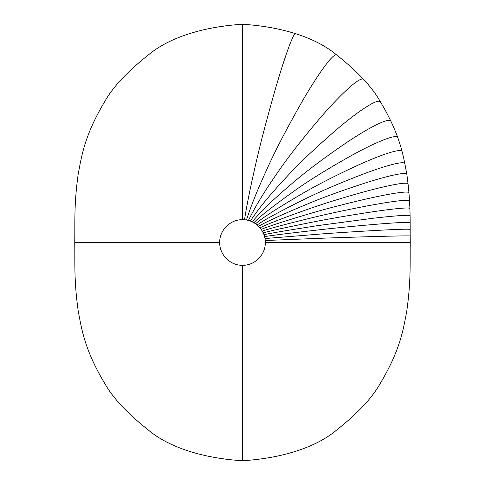 <?xml version="1.0" encoding="UTF-8"?>
<svg xmlns="http://www.w3.org/2000/svg" width="485" height="485" viewBox="0 0 485 485"><rect width="100%" height="100%" fill="white"/><g stroke="black" fill="none" stroke-linecap="round" stroke-linejoin="round"><path stroke-width="0.73" d="M242.5 219.693L242.5 24.25C280.542 26.669 315.123 36.921 336.505 54.841C357.791 71.725 372.395 87.336 380.313 101.674C400.925 136.049 403.556 157.231 406.824 174.254C411.086 204.543 409.934 222.445 410.249 242.5L265.307 242.5C265.628 230.314 254.686 219.372 242.5 219.693L242.5 24.25C204.458 26.669 169.877 36.921 148.495 54.841C127.209 71.725 112.605 87.336 104.687 101.674C84.075 136.049 81.444 157.231 78.176 174.254C73.914 204.543 75.066 222.445 74.751 242.5L219.693 242.5C219.372 254.686 230.314 265.628 242.5 265.307L242.5 460.75C280.542 458.331 315.123 448.079 336.505 430.159C357.791 413.275 372.395 397.664 380.313 383.326C400.925 348.951 403.556 327.769 406.824 310.746C411.086 280.457 409.934 262.555 410.249 242.5L265.307 242.5C265.628 254.686 254.686 265.628 242.5 265.307L242.5 460.75C204.458 458.331 169.877 448.079 148.495 430.159C127.209 413.275 112.605 397.664 104.687 383.326C84.075 348.951 81.444 327.769 78.176 310.746C73.914 280.457 75.066 262.555 74.751 242.5L219.693 242.5C219.372 230.314 230.314 219.372 242.5 219.693L242.5 24.25M244.488 219.778C245.95 211.048 248.059 197.468 255.65 164.439C259.984 145.009 266.689 119.419 275.759 87.664C283.21 62.08 293.007 32.804 295.717 33.398M246.459 220.038C249.338 211.496 253.582 198.019 268.381 166.058C276.274 148.652 287.72 126.797 302.719 100.498C315.668 78.188 332.274 53.411 336.511 54.847M248.405 220.469C252.455 212.509 258.602 199.881 278.111 171.811C288.145 157.122 302.094 139.243 319.948 118.182C336.802 98.594 358.67 76.66 363.38 79.182M250.302 221.069C255.474 213.558 263.537 201.475 287.587 175.897C300.591 161.838 317.936 145.53 339.633 126.973C357.045 112.405 376.893 98.406 380.319 101.68M252.139 221.827C258.087 215.037 267.477 204.233 292.91 182.772C306.841 170.835 325.065 157.213 347.575 141.905C366.302 129.44 387.661 117.546 390.825 120.917M253.904 222.748C258.547 217.468 272.728 206.355 296.45 189.405C311.285 178.953 330.455 167.198 353.959 154.145C373.347 143.608 395.002 133.89 397.585 137.322M255.583 223.815C260.997 218.771 277.135 208.362 304.01 192.587C317.699 184.737 334.414 176.182 354.147 166.931C375.008 157.279 399.531 147.858 401.968 151.32M257.159 225.028C263.185 220.475 279.493 211.618 306.077 198.444C321.828 190.781 341.034 182.596 363.695 173.885C383.071 166.61 403.52 160.45 404.926 163.584M258.626 226.374C265.337 222.13 283.349 213.946 312.655 201.833C328.242 195.534 346.472 189.035 367.345 182.33C386.163 176.413 405.43 171.629 406.824 174.254M259.972 227.841C267.071 224.173 284.422 217.486 312.019 207.774C326.544 202.779 343.683 197.522 363.447 192.012C384.126 186.331 407.073 181.263 408.134 183.954M261.185 229.417C268.738 226.198 286.471 220.481 314.383 212.272C328.933 208.077 345.86 203.73 365.169 199.226C385.569 194.54 407.703 190.484 408.952 192.69M262.252 231.096C270.242 228.296 288.636 223.415 317.42 216.443C332.558 212.848 349.861 209.211 369.315 205.519C388.8 201.893 408.958 198.971 409.522 200.893M263.173 232.861C271.333 230.581 289.309 226.707 317.087 221.227C333.462 218.056 352.231 214.873 373.383 211.678C391.541 209.005 409.31 207.022 409.849 208.495M263.931 234.698C272.34 232.879 290.4 229.835 318.118 225.561L372.207 218.353C390.958 216.164 409.625 214.509 410.055 215.734M264.531 236.595C273.267 235.201 292.237 232.855 321.452 229.563C347.915 226.61 406.636 221.069 410.158 222.682M264.962 238.541L323.543 233.788C350.073 231.854 406.685 228.362 410.213 229.387M265.222 240.512L323.616 238.159C350.194 237.195 406.757 235.461 410.243 235.977M265.307 242.5L410.249 242.5"/></g></svg>
